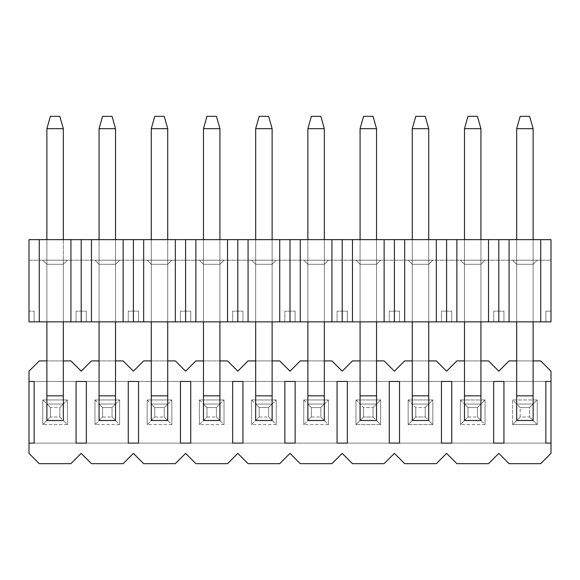<?xml version="1.0" encoding="UTF-8"?>
<svg xmlns="http://www.w3.org/2000/svg" width="580" height="580" viewBox="0 0 580 580"><rect width="100%" height="100%" fill="white"/><g stroke="black" fill="none" stroke-linecap="round" stroke-linejoin="round"><path stroke-width="0.43" stroke-dasharray="2.9 2.17" d="M59.827 116.341L50.373 116.341L46.878 128.673L50.373 116.341L59.827 116.341L63.322 128.673L46.878 128.673L46.878 420.5L63.322 420.5L63.322 128.673L46.878 128.673L46.878 264.313L63.322 264.313L67.432 260.202L42.768 260.202L67.432 260.202L42.768 260.202L46.878 264.313L46.878 321.856L63.322 321.856L63.322 239.649L63.322 264.313L67.432 260.202L42.768 260.202L46.878 264.313L42.768 260.202L46.878 264.313L46.878 321.856L63.322 321.856L46.878 321.856L46.878 239.649L46.878 264.313L63.322 264.313L46.878 264.313L63.322 264.313L67.432 260.202L63.322 264.313L63.322 128.673L59.827 116.341M59.827 417.005L63.322 420.5L46.878 420.5L50.373 417.005L59.827 417.005L67.432 424.611L67.432 399.946L42.768 399.946L42.768 424.611L67.432 424.611L67.432 399.946L42.768 399.946L42.768 424.611L46.878 420.5L46.878 404.057L63.322 404.057L59.827 407.551L59.827 417.005L59.827 407.551L50.373 407.551L46.878 404.057L63.322 404.057L63.322 420.5L63.322 404.057L63.322 420.5L46.878 420.5L63.322 420.5L67.432 424.611L42.768 424.611L50.373 417.005L50.373 407.551L46.878 404.057L63.322 404.057L67.432 399.946L63.322 404.057L46.878 404.057L42.768 399.946L46.878 404.057L46.878 420.5L63.322 420.5L63.322 404.057L59.827 407.551L50.373 407.551L50.373 417.005L59.827 417.005M112.027 116.341L102.573 116.341L99.078 128.673L102.573 116.341L112.027 116.341L115.522 128.673L99.078 128.673L99.078 420.5L115.522 420.5L115.522 128.673L99.078 128.673L99.078 264.313L115.522 264.313L119.632 260.202L94.968 260.202L119.632 260.202L115.522 264.313L99.078 264.313L115.522 264.313L115.522 321.856L115.522 239.649L115.522 264.313L119.632 260.202L94.968 260.202L99.078 264.313L94.968 260.202L119.632 260.202L115.522 264.313L99.078 264.313L99.078 321.856L115.522 321.856L99.078 321.856L99.078 264.313L94.968 260.202L99.078 264.313L99.078 239.649L99.078 321.856L115.522 321.856L115.522 128.673L112.027 116.341M112.027 417.005L119.632 424.611L119.632 399.946L94.968 399.946L94.968 424.611L119.632 424.611L119.632 399.946L112.027 407.551L112.027 417.005L115.522 420.5L115.522 404.057L115.522 420.5L119.632 424.611L94.968 424.611L102.573 417.005L112.027 417.005L112.027 407.551L102.573 407.551L99.078 404.057L115.522 404.057L99.078 404.057L115.522 404.057L115.522 420.5L99.078 420.5L99.078 404.057L115.522 404.057L112.027 407.551L102.573 407.551L99.078 404.057L99.078 420.5L102.573 417.005L102.573 407.551L102.573 417.005L112.027 417.005M164.227 116.341L154.773 116.341L151.278 128.673L154.773 116.341L164.227 116.341L167.721 128.673L151.278 128.673L151.278 420.5L167.721 420.5L167.721 128.673L151.278 128.673L151.278 264.313L167.721 264.313L171.832 260.202L147.168 260.202L171.832 260.202L167.721 264.313L151.278 264.313L167.721 264.313L167.721 321.856L167.721 239.649L167.721 264.313L171.832 260.202L147.168 260.202L151.278 264.313L147.168 260.202L171.832 260.202L167.721 264.313L151.278 264.313L151.278 321.856L167.721 321.856L151.278 321.856L151.278 264.313L147.168 260.202L151.278 264.313L151.278 239.649L151.278 321.856L167.721 321.856L167.721 128.673L164.227 116.341M164.227 417.005L171.832 424.611L171.832 399.946L147.168 399.946L147.168 424.611L171.832 424.611L171.832 399.946L164.227 407.551L164.227 417.005L167.721 420.5L167.721 404.057L167.721 420.5L171.832 424.611L147.168 424.611L154.773 417.005L164.227 417.005L164.227 407.551L154.773 407.551L151.278 404.057L167.721 404.057L151.278 404.057L167.721 404.057L167.721 420.5L151.278 420.5L151.278 404.057L167.721 404.057L164.227 407.551L154.773 407.551L151.278 404.057L151.278 420.5L154.773 417.005L154.773 407.551L154.773 417.005L164.227 417.005M216.427 116.341L206.973 116.341L203.479 128.673L206.973 116.341L216.427 116.341L219.921 128.673L203.479 128.673L203.479 420.5L219.921 420.5L219.921 128.673L203.479 128.673L203.479 264.313L219.921 264.313L224.032 260.202L199.368 260.202L224.032 260.202L219.921 264.313L203.479 264.313L219.921 264.313L219.921 321.856L219.921 239.649L219.921 264.313L224.032 260.202L199.368 260.202L203.479 264.313L199.368 260.202L224.032 260.202L219.921 264.313L203.479 264.313L203.479 321.856L219.921 321.856L203.479 321.856L203.479 264.313L199.368 260.202L203.479 264.313L203.479 239.649L203.479 321.856L219.921 321.856L219.921 128.673L216.427 116.341M216.427 417.005L224.032 424.611L224.032 399.946L199.368 399.946L199.368 424.611L224.032 424.611L224.032 399.946L216.427 407.551L216.427 417.005L219.921 420.5L219.921 404.057L219.921 420.5L224.032 424.611L199.368 424.611L206.973 417.005L216.427 417.005L216.427 407.551L206.973 407.551L203.479 404.057L219.921 404.057L203.479 404.057L219.921 404.057L219.921 420.5L203.479 420.5L203.479 404.057L219.921 404.057L216.427 407.551L206.973 407.551L203.479 404.057L203.479 420.5L206.973 417.005L206.973 407.551L206.973 417.005L216.427 417.005M268.627 116.341L259.173 116.341L255.679 128.673L259.173 116.341L268.627 116.341L272.121 128.673L255.679 128.673L255.679 420.5L272.121 420.5L272.121 128.673L255.679 128.673L255.679 264.313L272.121 264.313L276.232 260.202L251.568 260.202L276.232 260.202L272.121 264.313L255.679 264.313L272.121 264.313L272.121 321.856L272.121 239.649L272.121 264.313L276.232 260.202L251.568 260.202L255.679 264.313L251.568 260.202L276.232 260.202L272.121 264.313L255.679 264.313L255.679 321.856L272.121 321.856L255.679 321.856L255.679 264.313L251.568 260.202L255.679 264.313L255.679 239.649L255.679 321.856L272.121 321.856L272.121 128.673L268.627 116.341M268.627 417.005L276.232 424.611L276.232 399.946L251.568 399.946L251.568 424.611L276.232 424.611L276.232 399.946L268.627 407.551L268.627 417.005L272.121 420.5L272.121 404.057L272.121 420.5L276.232 424.611L251.568 424.611L259.173 417.005L268.627 417.005L268.627 407.551L259.173 407.551L255.679 404.057L272.121 404.057L255.679 404.057L272.121 404.057L272.121 420.5L255.679 420.5L255.679 404.057L272.121 404.057L268.627 407.551L259.173 407.551L255.679 404.057L255.679 420.5L259.173 417.005L259.173 407.551L259.173 417.005L268.627 417.005M320.827 116.341L311.373 116.341L307.879 128.673L311.373 116.341L320.827 116.341L324.321 128.673L307.879 128.673L307.879 420.5L324.321 420.5L324.321 128.673L307.879 128.673L307.879 264.313L324.321 264.313L328.432 260.202L303.768 260.202L328.432 260.202L324.321 264.313L307.879 264.313L324.321 264.313L324.321 321.856L324.321 239.649L324.321 264.313L328.432 260.202L303.768 260.202L307.879 264.313L303.768 260.202L328.432 260.202L324.321 264.313L307.879 264.313L307.879 321.856L324.321 321.856L307.879 321.856L307.879 264.313L303.768 260.202L307.879 264.313L307.879 239.649L307.879 321.856L324.321 321.856L324.321 128.673L320.827 116.341M320.827 417.005L328.432 424.611L328.432 399.946L303.768 399.946L303.768 424.611L328.432 424.611L328.432 399.946L320.827 407.551L320.827 417.005L324.321 420.5L324.321 404.057L324.321 420.5L328.432 424.611L303.768 424.611L311.373 417.005L320.827 417.005L320.827 407.551L311.373 407.551L307.879 404.057L324.321 404.057L307.879 404.057L324.321 404.057L324.321 420.5L307.879 420.5L307.879 404.057L324.321 404.057L320.827 407.551L311.373 407.551L307.879 404.057L307.879 420.5L311.373 417.005L311.373 407.551L311.373 417.005L320.827 417.005M373.027 116.341L363.573 116.341L360.079 128.673L363.573 116.341L373.027 116.341L376.522 128.673L360.079 128.673L360.079 420.5L376.522 420.5L376.522 128.673L360.079 128.673L360.079 264.313L376.522 264.313L380.632 260.202L355.968 260.202L380.632 260.202L376.522 264.313L360.079 264.313L376.522 264.313L376.522 321.856L376.522 239.649L376.522 264.313L380.632 260.202L355.968 260.202L360.079 264.313L355.968 260.202L380.632 260.202L376.522 264.313L360.079 264.313L360.079 321.856L376.522 321.856L360.079 321.856L360.079 264.313L355.968 260.202L360.079 264.313L360.079 239.649L360.079 321.856L376.522 321.856L376.522 128.673L373.027 116.341M373.027 417.005L376.522 420.5L360.079 420.5L363.573 417.005L373.027 417.005L380.632 424.611L380.632 399.946L355.968 399.946L355.968 424.611L380.632 424.611L380.632 399.946L373.027 407.551L373.027 417.005L373.027 407.551L363.573 407.551L360.079 404.057L376.522 404.057L376.522 420.5L376.522 404.057L360.079 404.057L376.522 404.057L376.522 420.5L360.079 420.5L360.079 404.057L376.522 404.057L373.027 407.551L363.573 407.551L360.079 404.057L360.079 420.5L376.522 420.5L380.632 424.611L355.968 424.611L363.573 417.005L363.573 407.551L363.573 417.005L373.027 417.005M425.227 116.341L415.773 116.341L412.278 128.673L415.773 116.341L425.227 116.341L428.721 128.673L412.278 128.673L412.278 420.5L428.721 420.5L428.721 128.673L412.278 128.673L412.278 264.313L428.721 264.313L432.832 260.202L408.168 260.202L432.832 260.202L428.721 264.313L412.278 264.313L428.721 264.313L428.721 321.856L428.721 239.649L428.721 264.313L432.832 260.202L408.168 260.202L412.278 264.313L408.168 260.202L432.832 260.202L428.721 264.313L412.278 264.313L412.278 321.856L428.721 321.856L412.278 321.856L412.278 264.313L408.168 260.202L412.278 264.313L412.278 239.649L412.278 321.856L428.721 321.856L428.721 128.673L425.227 116.341M425.227 417.005L428.721 420.5L412.278 420.5L415.773 417.005L425.227 417.005L432.832 424.611L432.832 399.946L408.168 399.946L408.168 424.611L432.832 424.611L432.832 399.946L425.227 407.551L425.227 417.005L425.227 407.551L415.773 407.551L412.278 404.057L428.721 404.057L428.721 420.5L428.721 404.057L412.278 404.057L428.721 404.057L428.721 420.5L412.278 420.5L412.278 404.057L428.721 404.057L425.227 407.551L415.773 407.551L412.278 404.057L412.278 420.5L428.721 420.5L432.832 424.611L408.168 424.611L415.773 417.005L415.773 407.551L415.773 417.005L425.227 417.005M477.427 116.341L467.973 116.341L464.478 128.673L467.973 116.341L477.427 116.341L480.921 128.673L464.478 128.673L464.478 420.5L480.921 420.5L480.921 128.673L464.478 128.673L464.478 264.313L480.921 264.313L485.032 260.202L460.368 260.202L485.032 260.202L480.921 264.313L464.478 264.313L480.921 264.313L480.921 321.856L480.921 239.649L480.921 264.313L485.032 260.202L460.368 260.202L464.478 264.313L460.368 260.202L485.032 260.202L480.921 264.313L464.478 264.313L464.478 321.856L480.921 321.856L464.478 321.856L464.478 264.313L460.368 260.202L464.478 264.313L464.478 239.649L464.478 321.856L480.921 321.856L480.921 128.673L477.427 116.341M477.427 417.005L485.032 424.611L485.032 399.946L460.368 399.946L460.368 424.611L485.032 424.611L485.032 399.946L477.427 407.551L477.427 417.005L480.921 420.5L480.921 404.057L480.921 420.5L485.032 424.611L460.368 424.611L467.973 417.005L477.427 417.005L477.427 407.551L467.973 407.551L464.478 404.057L480.921 404.057L464.478 404.057L480.921 404.057L480.921 420.5L464.478 420.5L464.478 404.057L480.921 404.057L477.427 407.551L467.973 407.551L464.478 404.057L464.478 420.5L467.973 417.005L467.973 407.551L467.973 417.005L477.427 417.005M529.627 116.341L520.173 116.341L516.678 128.673L520.173 116.341L529.627 116.341L533.121 128.673L516.678 128.673L516.678 420.5L533.121 420.5L533.121 128.673L516.678 128.673L516.678 264.313L533.121 264.313L537.232 260.202L512.568 260.202L537.232 260.202L533.121 264.313L516.678 264.313L533.121 264.313L533.121 321.856L533.121 239.649L533.121 264.313L537.232 260.202L512.568 260.202L516.678 264.313L512.568 260.202L537.232 260.202L533.121 264.313L516.678 264.313L516.678 321.856L533.121 321.856L516.678 321.856L516.678 264.313L512.568 260.202L516.678 264.313L516.678 239.649L516.678 321.856L533.121 321.856L533.121 128.673L529.627 116.341M529.627 417.005L537.232 424.611L537.232 399.946L512.568 399.946L512.568 424.611L537.232 424.611L537.232 399.946L529.627 407.551L529.627 417.005L537.232 424.611L512.568 424.611L520.173 417.005L529.627 417.005L529.627 407.551L520.173 407.551L516.678 404.057L533.121 404.057L533.121 420.5L533.121 404.057L516.678 404.057L533.121 404.057L533.121 420.5L516.678 420.5L516.678 404.057L533.121 404.057L533.121 420.5L533.121 404.057L516.678 404.057L516.678 420.5L516.678 404.057L533.121 404.057L533.121 321.856L516.678 321.856L516.678 420.5L533.121 420.5L516.678 420.5L520.173 417.005L520.173 407.551L529.627 407.551L537.232 399.946L512.568 399.946L516.678 404.057L533.121 404.057L516.678 404.057L516.678 420.5L512.568 424.611L512.568 399.946L520.173 407.551L520.173 417.005L529.627 417.005M545.86 321.856L551 321.856L545.86 321.856L545.86 311.17L545.86 321.856L551 321.856L551 239.649L551 260.202L551 239.649L551 260.202L551 239.649L540.727 239.649L540.727 321.856L551 321.856L545.86 321.856L545.86 311.17L551 311.17L551 321.856L551 311.17L545.86 311.17L545.86 321.856M29 321.856L551 321.856L551 239.649L29 239.649L29 321.856L29 311.17L29 321.856L540.727 321.856L540.727 239.649L551 239.649L29 239.649L39.273 239.649L39.273 321.856L39.273 239.649L70.927 239.649L70.927 321.856L70.927 239.649L81.2 239.649L81.2 321.856L81.2 239.649L91.473 239.649L91.473 321.856L91.473 239.649L123.127 239.649L123.127 321.856L123.127 239.649L133.4 239.649L133.4 321.856L133.4 239.649L143.673 239.649L143.673 321.856L143.673 239.649L175.327 239.649L175.327 321.856L175.327 239.649L185.6 239.649L185.6 321.856L185.6 239.649L195.873 239.649L195.873 321.856L195.873 239.649L227.527 239.649L227.527 321.856L227.527 239.649L237.8 239.649L237.8 321.856L237.8 239.649L248.073 239.649L248.073 321.856L248.073 239.649L279.727 239.649L279.727 321.856L279.727 239.649L290 239.649L290 321.856L290 239.649L300.273 239.649L300.273 321.856L300.273 239.649L331.927 239.649L331.927 321.856L331.927 239.649L342.2 239.649L342.2 321.856L342.2 239.649L352.473 239.649L352.473 321.856L352.473 239.649L384.127 239.649L384.127 321.856L384.127 239.649L394.4 239.649L394.4 321.856L394.4 239.649L404.673 239.649L404.673 321.856L404.673 239.649L436.327 239.649L436.327 321.856L436.327 239.649L446.6 239.649L446.6 321.856L446.6 239.649L456.873 239.649L456.873 321.856L456.873 239.649L488.527 239.649L488.527 321.856L488.527 239.649L498.8 239.649L498.8 321.856L498.8 239.649L509.073 239.649L509.073 321.856L509.073 239.649L540.727 239.649L29 239.649L29 260.202L551 260.202L29 260.202L29 239.649L29 321.856L29 311.17L34.14 311.17L29 311.17L29 321.856M503.94 321.856L493.66 321.856L503.94 321.856L493.66 321.856L493.66 311.17L503.94 311.17L503.94 321.856L503.94 311.17L493.66 311.17L493.66 321.856L503.94 321.856L503.94 311.17L503.94 321.856M451.74 321.856L441.46 321.856L451.74 321.856L441.46 321.856L441.46 311.17L451.74 311.17L451.74 321.856L451.74 311.17L441.46 311.17L441.46 321.856L451.74 321.856L451.74 311.17L451.74 321.856M399.54 321.856L389.26 321.856L399.54 321.856L389.26 321.856L389.26 311.17L399.54 311.17L399.54 321.856L399.54 311.17L389.26 311.17L389.26 321.856L399.54 321.856L399.54 311.17L399.54 321.856M347.34 321.856L337.06 321.856L347.34 321.856L337.06 321.856L337.06 311.17L347.34 311.17L347.34 321.856L347.34 311.17L337.06 311.17L337.06 321.856L347.34 321.856L347.34 311.17L347.34 321.856M295.14 321.856L284.86 321.856L295.14 321.856L284.86 321.856L284.86 311.17L295.14 311.17L295.14 321.856L295.14 311.17L284.86 311.17L284.86 321.856L295.14 321.856L295.14 311.17L295.14 321.856M242.94 321.856L232.66 321.856L242.94 321.856L232.66 321.856L232.66 311.17L242.94 311.17L242.94 321.856L242.94 311.17L232.66 311.17L232.66 321.856L242.94 321.856L242.94 311.17L242.94 321.856M190.74 321.856L180.46 321.856L190.74 321.856L180.46 321.856L180.46 311.17L190.74 311.17L190.74 321.856L190.74 311.17L180.46 311.17L180.46 321.856L190.74 321.856L190.74 311.17L190.74 321.856M138.54 321.856L128.26 321.856L138.54 321.856L128.26 321.856L128.26 311.17L138.54 311.17L138.54 321.856L138.54 311.17L128.26 311.17L128.26 321.856L138.54 321.856L138.54 311.17L138.54 321.856M86.34 321.856L76.06 321.856L86.34 321.856L76.06 321.856L76.06 311.17L86.34 311.17L86.34 321.856L86.34 311.17L76.06 311.17L76.06 321.856L86.34 321.856L86.34 311.17L86.34 321.856M34.14 311.17L34.14 321.856L34.14 311.17L29 311.17L34.14 311.17L34.14 321.856L34.14 311.17M63.322 321.856L63.322 264.313L63.322 321.856L46.878 321.856L46.878 404.057L63.322 404.057L63.322 321.856M533.121 360.905L516.678 360.905L533.121 360.905M480.921 360.905L464.478 360.905L480.921 360.905M428.721 360.905L412.278 360.905L428.721 360.905M376.522 360.905L360.079 360.905L376.522 360.905M324.321 360.905L307.879 360.905L324.321 360.905M272.121 360.905L255.679 360.905L272.121 360.905M219.921 360.905L203.479 360.905L219.921 360.905M167.721 360.905L151.278 360.905L167.721 360.905M115.522 360.905L99.078 360.905L115.522 360.905M63.322 360.905L46.878 360.905L63.322 360.905M545.86 443.105L545.86 381.451L551 381.451L551 371.178L540.727 360.905L509.073 360.905L498.8 371.178L488.527 360.905L456.873 360.905L446.6 371.178L436.327 360.905L404.673 360.905L394.4 371.178L384.127 360.905L352.473 360.905L342.2 371.178L331.927 360.905L300.273 360.905L290 371.178L279.727 360.905L248.073 360.905L237.8 371.178L227.527 360.905L195.873 360.905L185.6 371.178L175.327 360.905L143.673 360.905L133.4 371.178L123.127 360.905L91.473 360.905L81.2 371.178L70.927 360.905L39.273 360.905L29 371.178L29 453.379L39.273 463.659L70.927 463.659L81.2 453.379L91.473 463.659L123.127 463.659L133.4 453.379L143.673 463.659L175.327 463.659L185.6 453.379L195.873 463.659L227.527 463.659L237.8 453.379L248.073 463.659L279.727 463.659L290 453.379L300.273 463.659L331.927 463.659L342.2 453.379L352.473 463.659L384.127 463.659L394.4 453.379L404.673 463.659L436.327 463.659L446.6 453.379L456.873 463.659L488.527 463.659L498.8 453.379L509.073 463.659L540.727 463.659L551 453.379L551 371.178L540.727 360.905L509.073 360.905L498.8 371.178L488.527 360.905L456.873 360.905L446.6 371.178L436.327 360.905L404.673 360.905L394.4 371.178L384.127 360.905L352.473 360.905L342.2 371.178L331.927 360.905L300.273 360.905L290 371.178L279.727 360.905L248.073 360.905L237.8 371.178L227.527 360.905L195.873 360.905L185.6 371.178L175.327 360.905L143.673 360.905L133.4 371.178L123.127 360.905L91.473 360.905L81.2 371.178L70.927 360.905L39.273 360.905L29 371.178L29 381.451L551 381.451L29 381.451L29 443.105L34.14 443.105L34.14 381.451L29 381.451L551 381.451L545.86 381.451L545.86 443.105L551 443.105L551 381.451L29 381.451L34.14 381.451L34.14 443.105L29 443.105L551 443.105L29 443.105L29 453.379L39.273 463.659L70.927 463.659L81.2 453.379L91.473 463.659L123.127 463.659L133.4 453.379L143.673 463.659L175.327 463.659L185.6 453.379L195.873 463.659L227.527 463.659L237.8 453.379L248.073 463.659L279.727 463.659L290 453.379L300.273 463.659L331.927 463.659L342.2 453.379L352.473 463.659L384.127 463.659L394.4 453.379L404.673 463.659L436.327 463.659L446.6 453.379L456.873 463.659L488.527 463.659L498.8 453.379L509.073 463.659L540.727 463.659L551 453.379L551 443.105L545.86 443.105M94.968 399.946L99.078 404.057L115.522 404.057L115.522 321.856L99.078 321.856L99.078 420.5L115.522 420.5L115.522 404.057L115.522 420.5L99.078 420.5L99.078 404.057L115.522 404.057L99.078 404.057L115.522 404.057L119.632 399.946L94.968 399.946L94.968 424.611L99.078 420.5L99.078 404.057L94.968 399.946M147.168 399.946L151.278 404.057L167.721 404.057L167.721 321.856L151.278 321.856L151.278 420.5L167.721 420.5L167.721 404.057L167.721 420.5L151.278 420.5L151.278 404.057L167.721 404.057L151.278 404.057L167.721 404.057L171.832 399.946L147.168 399.946L147.168 424.611L151.278 420.5L151.278 404.057L147.168 399.946M199.368 399.946L203.479 404.057L219.921 404.057L219.921 321.856L203.479 321.856L203.479 420.5L219.921 420.5L219.921 404.057L219.921 420.5L203.479 420.5L203.479 404.057L219.921 404.057L203.479 404.057L219.921 404.057L224.032 399.946L199.368 399.946L199.368 424.611L203.479 420.5L203.479 404.057L199.368 399.946M251.568 399.946L255.679 404.057L272.121 404.057L272.121 321.856L255.679 321.856L255.679 420.5L272.121 420.5L272.121 404.057L272.121 420.5L255.679 420.5L255.679 404.057L272.121 404.057L255.679 404.057L272.121 404.057L276.232 399.946L251.568 399.946L251.568 424.611L255.679 420.5L255.679 404.057L251.568 399.946M303.768 399.946L307.879 404.057L324.321 404.057L324.321 321.856L307.879 321.856L307.879 420.5L324.321 420.5L324.321 404.057L324.321 420.5L307.879 420.5L307.879 404.057L324.321 404.057L307.879 404.057L324.321 404.057L328.432 399.946L303.768 399.946L303.768 424.611L307.879 420.5L307.879 404.057L303.768 399.946M355.968 399.946L360.079 404.057L376.522 404.057L376.522 321.856L360.079 321.856L360.079 420.5L376.522 420.5L376.522 404.057L376.522 420.5L360.079 420.5L360.079 404.057L376.522 404.057L360.079 404.057L360.079 420.5L355.968 424.611L355.968 399.946L360.079 404.057L376.522 404.057L380.632 399.946L355.968 399.946M408.168 399.946L412.278 404.057L428.721 404.057L428.721 321.856L412.278 321.856L412.278 420.5L428.721 420.5L428.721 404.057L428.721 420.5L412.278 420.5L412.278 404.057L428.721 404.057L412.278 404.057L412.278 420.5L408.168 424.611L408.168 399.946L412.278 404.057L428.721 404.057L432.832 399.946L408.168 399.946M460.368 399.946L464.478 404.057L480.921 404.057L480.921 321.856L464.478 321.856L464.478 420.5L480.921 420.5L480.921 404.057L480.921 420.5L464.478 420.5L464.478 404.057L480.921 404.057L464.478 404.057L464.478 420.5L460.368 424.611L460.368 399.946L464.478 404.057L480.921 404.057L485.032 399.946L460.368 399.946M76.06 381.451L86.34 381.451L86.34 443.105L76.06 443.105L76.06 381.451L76.06 443.105L86.34 443.105L86.34 381.451L76.06 381.451M128.26 381.451L138.54 381.451L138.54 443.105L128.26 443.105L128.26 381.451L128.26 443.105L138.54 443.105L138.54 381.451L128.26 381.451M180.46 381.451L190.74 381.451L190.74 443.105L180.46 443.105L180.46 381.451L180.46 443.105L190.74 443.105L190.74 381.451L180.46 381.451M232.66 381.451L242.94 381.451L242.94 443.105L232.66 443.105L232.66 381.451L232.66 443.105L242.94 443.105L242.94 381.451L232.66 381.451M284.86 381.451L295.14 381.451L295.14 443.105L284.86 443.105L284.86 381.451L284.86 443.105L295.14 443.105L295.14 381.451L284.86 381.451M337.06 381.451L347.34 381.451L347.34 443.105L337.06 443.105L337.06 381.451L337.06 443.105L347.34 443.105L347.34 381.451L337.06 381.451M389.26 381.451L399.54 381.451L399.54 443.105L389.26 443.105L389.26 381.451L389.26 443.105L399.54 443.105L399.54 381.451L389.26 381.451M441.46 381.451L451.74 381.451L451.74 443.105L441.46 443.105L441.46 381.451L441.46 443.105L451.74 443.105L451.74 381.451L441.46 381.451M493.66 381.451L503.94 381.451L503.94 443.105L493.66 443.105L493.66 381.451L493.66 443.105L503.94 443.105L503.94 381.451L493.66 381.451M545.86 311.17L551 311.17L545.86 311.17M29 239.649L551 239.649L29 239.649M29 260.202L551 260.202L29 260.202M76.06 321.856L76.06 311.17L86.34 311.17L76.06 311.17L76.06 321.856M128.26 321.856L128.26 311.17L138.54 311.17L128.26 311.17L128.26 321.856M180.46 321.856L180.46 311.17L190.74 311.17L180.46 311.17L180.46 321.856M232.66 321.856L232.66 311.17L242.94 311.17L232.66 311.17L232.66 321.856M284.86 321.856L284.86 311.17L295.14 311.17L284.86 311.17L284.86 321.856M337.06 321.856L337.06 311.17L347.34 311.17L337.06 311.17L337.06 321.856M389.26 321.856L389.26 311.17L399.54 311.17L389.26 311.17L389.26 321.856M441.46 321.856L441.46 311.17L451.74 311.17L441.46 311.17L441.46 321.856M493.66 321.856L493.66 311.17L503.94 311.17L493.66 311.17L493.66 321.856M46.878 404.057L46.878 420.5L46.878 404.057L63.322 404.057L63.322 420.5L46.878 420.5L46.878 404.057L63.322 404.057L46.878 404.057M29 443.105L551 443.105L29 443.105M63.322 395.836L46.878 395.836L63.322 395.836M115.522 395.836L99.078 395.836L115.522 395.836M167.721 395.836L151.278 395.836L167.721 395.836M219.921 395.836L203.479 395.836L219.921 395.836M272.121 395.836L255.679 395.836L272.121 395.836M324.321 395.836L307.879 395.836L324.321 395.836M376.522 395.836L360.079 395.836L376.522 395.836M428.721 395.836L412.278 395.836L428.721 395.836M480.921 395.836L464.478 395.836L480.921 395.836M533.121 395.836L516.678 395.836L533.121 395.836"/><path stroke-width="0.87" d="M50.373 116.341L59.827 116.341L63.322 128.673L59.827 116.341L50.373 116.341L46.878 128.673L63.322 128.673L63.322 239.649L63.322 128.673L46.878 128.673L46.878 239.649L46.878 128.673L50.373 116.341M46.878 321.856L46.878 395.836L63.322 395.836L63.322 321.856L63.322 420.5L46.878 420.5L46.878 395.836L63.322 395.836L63.322 420.5L46.878 420.5L46.878 321.856M102.573 116.341L112.027 116.341L115.522 128.673L112.027 116.341L102.573 116.341L99.078 128.673L115.522 128.673L115.522 239.649L115.522 128.673L99.078 128.673L99.078 239.649L99.078 128.673L102.573 116.341M99.078 321.856L99.078 395.836L115.522 395.836L115.522 321.856L115.522 420.5L99.078 420.5L99.078 395.836L115.522 395.836L115.522 420.5L99.078 420.5L115.522 420.5L99.078 420.5L99.078 321.856M154.773 116.341L164.227 116.341L167.721 128.673L164.227 116.341L154.773 116.341L151.278 128.673L167.721 128.673L167.721 239.649L167.721 128.673L151.278 128.673L151.278 239.649L151.278 128.673L154.773 116.341M151.278 321.856L151.278 395.836L167.721 395.836L167.721 321.856L167.721 420.5L151.278 420.5L151.278 395.836L167.721 395.836L167.721 420.5L151.278 420.5L167.721 420.5L151.278 420.5L151.278 321.856M206.973 116.341L216.427 116.341L219.921 128.673L216.427 116.341L206.973 116.341L203.479 128.673L219.921 128.673L219.921 239.649L219.921 128.673L203.479 128.673L203.479 239.649L203.479 128.673L206.973 116.341M203.479 321.856L203.479 395.836L219.921 395.836L219.921 321.856L219.921 420.5L203.479 420.5L203.479 395.836L219.921 395.836L219.921 420.5L203.479 420.5L219.921 420.5L203.479 420.5L203.479 321.856M259.173 116.341L268.627 116.341L272.121 128.673L268.627 116.341L259.173 116.341L255.679 128.673L272.121 128.673L272.121 239.649L272.121 128.673L255.679 128.673L255.679 239.649L255.679 128.673L259.173 116.341M255.679 321.856L255.679 395.836L272.121 395.836L272.121 321.856L272.121 420.5L255.679 420.5L255.679 395.836L272.121 395.836L272.121 420.5L255.679 420.5L272.121 420.5L255.679 420.5L255.679 321.856M311.373 116.341L320.827 116.341L324.321 128.673L320.827 116.341L311.373 116.341L307.879 128.673L324.321 128.673L324.321 239.649L324.321 128.673L307.879 128.673L307.879 239.649L307.879 128.673L311.373 116.341M307.879 321.856L307.879 395.836L324.321 395.836L324.321 321.856L324.321 420.5L307.879 420.5L307.879 395.836L324.321 395.836L324.321 420.5L307.879 420.5L324.321 420.5L307.879 420.5L307.879 321.856M363.573 116.341L373.027 116.341L376.522 128.673L373.027 116.341L363.573 116.341L360.079 128.673L376.522 128.673L376.522 239.649L376.522 128.673L360.079 128.673L360.079 239.649L360.079 128.673L363.573 116.341M360.079 321.856L360.079 395.836L376.522 395.836L376.522 321.856L376.522 420.5L360.079 420.5L360.079 395.836L376.522 395.836L376.522 420.5L360.079 420.5L360.079 321.856M415.773 116.341L425.227 116.341L428.721 128.673L425.227 116.341L415.773 116.341L412.278 128.673L428.721 128.673L428.721 239.649L428.721 128.673L412.278 128.673L412.278 239.649L412.278 128.673L415.773 116.341M412.278 321.856L412.278 395.836L428.721 395.836L428.721 321.856L428.721 420.5L412.278 420.5L412.278 395.836L428.721 395.836L428.721 420.5L412.278 420.5L412.278 321.856M467.973 116.341L477.427 116.341L480.921 128.673L477.427 116.341L467.973 116.341L464.478 128.673L480.921 128.673L480.921 239.649L480.921 128.673L464.478 128.673L464.478 239.649L464.478 128.673L467.973 116.341M464.478 321.856L464.478 395.836L480.921 395.836L480.921 321.856L480.921 420.5L464.478 420.5L464.478 395.836L480.921 395.836L480.921 420.5L464.478 420.5L480.921 420.5L464.478 420.5L464.478 321.856M520.173 116.341L529.627 116.341L533.121 128.673L529.627 116.341L520.173 116.341L516.678 128.673L533.121 128.673L533.121 239.649L533.121 128.673L516.678 128.673L516.678 239.649L516.678 128.673L520.173 116.341M516.678 321.856L516.678 395.836L533.121 395.836L533.121 321.856L533.121 420.5L516.678 420.5L516.678 395.836L533.121 395.836L533.121 420.5L516.678 420.5L533.121 420.5L516.678 420.5L516.678 321.856M551 321.856L29 321.856L29 239.649L29 321.856L39.273 321.856L39.273 239.649L29 239.649L39.273 239.649L39.273 321.856L70.927 321.856L70.927 239.649L39.273 239.649L70.927 239.649L70.927 321.856L81.2 321.856L81.2 239.649L70.927 239.649L81.2 239.649L81.2 321.856L91.473 321.856L91.473 239.649L81.2 239.649L91.473 239.649L91.473 321.856L123.127 321.856L123.127 239.649L91.473 239.649L123.127 239.649L123.127 321.856L133.4 321.856L133.4 239.649L123.127 239.649L133.4 239.649L133.4 321.856L143.673 321.856L143.673 239.649L133.4 239.649L143.673 239.649L143.673 321.856L175.327 321.856L175.327 239.649L143.673 239.649L175.327 239.649L175.327 321.856L185.6 321.856L185.6 239.649L175.327 239.649L185.6 239.649L185.6 321.856L195.873 321.856L195.873 239.649L185.6 239.649L195.873 239.649L195.873 321.856L227.527 321.856L227.527 239.649L195.873 239.649L227.527 239.649L227.527 321.856L237.8 321.856L237.8 239.649L227.527 239.649L237.8 239.649L237.8 321.856L248.073 321.856L248.073 239.649L237.8 239.649L248.073 239.649L248.073 321.856L279.727 321.856L279.727 239.649L248.073 239.649L279.727 239.649L279.727 321.856L290 321.856L290 239.649L279.727 239.649L290 239.649L290 321.856L300.273 321.856L300.273 239.649L290 239.649L300.273 239.649L300.273 321.856L331.927 321.856L331.927 239.649L300.273 239.649L331.927 239.649L331.927 321.856L342.2 321.856L342.2 239.649L331.927 239.649L342.2 239.649L342.2 321.856L352.473 321.856L352.473 239.649L342.2 239.649L352.473 239.649L352.473 321.856L384.127 321.856L384.127 239.649L352.473 239.649L384.127 239.649L384.127 321.856L394.4 321.856L394.4 239.649L384.127 239.649L394.4 239.649L394.4 321.856L404.673 321.856L404.673 239.649L394.4 239.649L404.673 239.649L404.673 321.856L436.327 321.856L436.327 239.649L404.673 239.649L436.327 239.649L436.327 321.856L446.6 321.856L446.6 239.649L436.327 239.649L446.6 239.649L446.6 321.856L456.873 321.856L456.873 239.649L446.6 239.649L456.873 239.649L456.873 321.856L488.527 321.856L488.527 239.649L456.873 239.649L488.527 239.649L488.527 321.856L498.8 321.856L498.8 239.649L488.527 239.649L498.8 239.649L498.8 321.856L509.073 321.856L509.073 239.649L498.8 239.649L509.073 239.649L509.073 321.856L540.727 321.856L540.727 239.649L509.073 239.649L540.727 239.649L540.727 321.856L551 321.856L551 239.649L540.727 239.649L551 239.649L551 321.856M545.86 381.451L551 381.451L551 371.178L540.727 360.905L533.121 360.905L540.727 360.905L551 371.178L551 443.105L545.86 443.105L545.86 381.451L551 381.451L551 443.105L545.86 443.105L545.86 381.451M516.678 360.905L509.073 360.905L498.8 371.178L488.527 360.905L480.921 360.905L488.527 360.905L498.8 371.178L509.073 360.905L516.678 360.905M464.478 360.905L456.873 360.905L446.6 371.178L436.327 360.905L428.721 360.905L436.327 360.905L446.6 371.178L456.873 360.905L464.478 360.905M412.278 360.905L404.673 360.905L394.4 371.178L384.127 360.905L376.522 360.905L384.127 360.905L394.4 371.178L404.673 360.905L412.278 360.905M360.079 360.905L352.473 360.905L342.2 371.178L331.927 360.905L324.321 360.905L331.927 360.905L342.2 371.178L352.473 360.905L360.079 360.905M307.879 360.905L300.273 360.905L290 371.178L279.727 360.905L272.121 360.905L279.727 360.905L290 371.178L300.273 360.905L307.879 360.905M255.679 360.905L248.073 360.905L237.8 371.178L227.527 360.905L219.921 360.905L227.527 360.905L237.8 371.178L248.073 360.905L255.679 360.905M203.479 360.905L195.873 360.905L185.6 371.178L175.327 360.905L167.721 360.905L175.327 360.905L185.6 371.178L195.873 360.905L203.479 360.905M151.278 360.905L143.673 360.905L133.4 371.178L123.127 360.905L115.522 360.905L123.127 360.905L133.4 371.178L143.673 360.905L151.278 360.905M99.078 360.905L91.473 360.905L81.2 371.178L70.927 360.905L63.322 360.905L70.927 360.905L81.2 371.178L91.473 360.905L99.078 360.905M46.878 360.905L39.273 360.905L29 371.178L29 381.451L34.14 381.451L34.14 443.105L29 443.105L29 453.379L39.273 463.659L70.927 463.659L81.2 453.379L91.473 463.659L123.127 463.659L133.4 453.379L143.673 463.659L175.327 463.659L185.6 453.379L195.873 463.659L227.527 463.659L237.8 453.379L248.073 463.659L279.727 463.659L290 453.379L300.273 463.659L331.927 463.659L342.2 453.379L352.473 463.659L384.127 463.659L394.4 453.379L404.673 463.659L436.327 463.659L446.6 453.379L456.873 463.659L488.527 463.659L498.8 453.379L509.073 463.659L540.727 463.659L551 453.379L551 443.105L551 453.379L540.727 463.659L509.073 463.659L498.8 453.379L488.527 463.659L456.873 463.659L446.6 453.379L436.327 463.659L404.673 463.659L394.4 453.379L384.127 463.659L352.473 463.659L342.2 453.379L331.927 463.659L300.273 463.659L290 453.379L279.727 463.659L248.073 463.659L237.8 453.379L227.527 463.659L195.873 463.659L185.6 453.379L175.327 463.659L143.673 463.659L133.4 453.379L123.127 463.659L91.473 463.659L81.2 453.379L70.927 463.659L39.273 463.659L29 453.379L29 381.451L34.14 381.451L34.14 443.105L29 443.105L29 371.178L39.273 360.905L46.878 360.905M503.94 381.451L503.94 443.105L493.66 443.105L493.66 381.451L503.94 381.451L503.94 443.105L493.66 443.105L493.66 381.451L503.94 381.451M451.74 381.451L451.74 443.105L441.46 443.105L441.46 381.451L451.74 381.451L451.74 443.105L441.46 443.105L441.46 381.451L451.74 381.451M399.54 381.451L399.54 443.105L389.26 443.105L389.26 381.451L399.54 381.451L399.54 443.105L389.26 443.105L389.26 381.451L399.54 381.451M347.34 381.451L347.34 443.105L337.06 443.105L337.06 381.451L347.34 381.451L347.34 443.105L337.06 443.105L337.06 381.451L347.34 381.451M295.14 381.451L295.14 443.105L284.86 443.105L284.86 381.451L295.14 381.451L295.14 443.105L284.86 443.105L284.86 381.451L295.14 381.451M242.94 381.451L242.94 443.105L232.66 443.105L232.66 381.451L242.94 381.451L242.94 443.105L232.66 443.105L232.66 381.451L242.94 381.451M190.74 381.451L190.74 443.105L180.46 443.105L180.46 381.451L190.74 381.451L190.74 443.105L180.46 443.105L180.46 381.451L190.74 381.451M138.54 381.451L138.54 443.105L128.26 443.105L128.26 381.451L138.54 381.451L138.54 443.105L128.26 443.105L128.26 381.451L138.54 381.451M86.34 381.451L86.34 443.105L76.06 443.105L76.06 381.451L86.34 381.451L86.34 443.105L76.06 443.105L76.06 381.451L86.34 381.451"/></g></svg>
